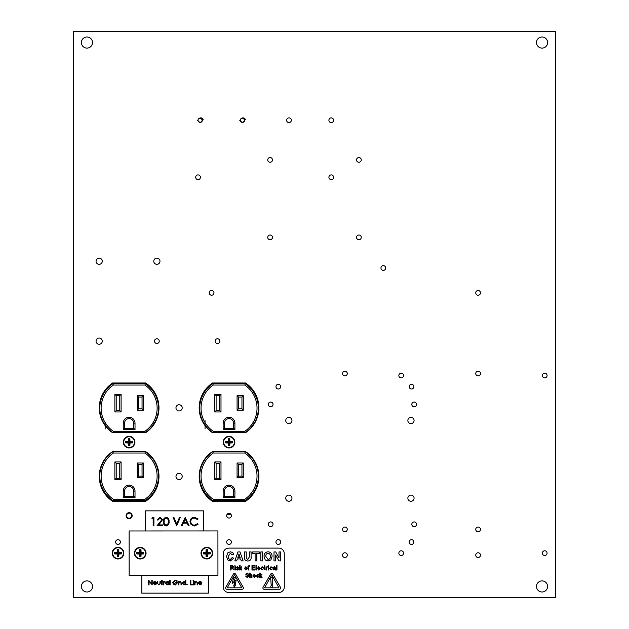 <?xml version="1.0" encoding="UTF-8"?>
<svg xmlns="http://www.w3.org/2000/svg" width="629" height="629" viewBox="0 0 629 629"><rect width="100%" height="100%" fill="white"/><g stroke="black" fill="none" stroke-linecap="round" stroke-linejoin="round"><path stroke-width="0.94" d="M478.111 290.488A2.367 2.367 90.9 0 0 475.752 292.855A2.367 2.367 90.9 0 0 478.111 295.221A2.367 2.367 90.9 0 0 480.477 292.855A2.367 2.367 90.9 0 0 478.111 290.488M383.32 265.658A2.367 2.367 90.9 0 0 380.954 268.025A2.367 2.367 90.9 0 0 383.32 270.384A2.367 2.367 90.9 0 0 385.687 268.025A2.367 2.367 90.9 0 0 383.32 265.658M544.714 550.784A2.367 2.367 90.9 0 0 542.347 553.15A2.367 2.367 90.9 0 0 544.714 555.517A2.367 2.367 90.9 0 0 547.081 553.15A2.367 2.367 90.9 0 0 544.714 550.784M478.111 527.031A2.367 2.367 90.9 0 0 475.752 529.398A2.367 2.367 90.9 0 0 478.111 531.757A2.367 2.367 90.9 0 0 480.477 529.398A2.367 2.367 90.9 0 0 478.111 527.031M478.111 552.781A2.367 2.367 90.9 0 0 475.752 555.148A2.367 2.367 90.9 0 0 478.111 557.514A2.367 2.367 90.9 0 0 480.477 555.148A2.367 2.367 90.9 0 0 478.111 552.781M414.181 521.928A2.367 2.367 90.9 0 0 411.814 524.287A2.367 2.367 90.9 0 0 414.181 526.654A2.367 2.367 90.9 0 0 416.54 524.287A2.367 2.367 90.9 0 0 414.181 521.928M411.515 539.682A2.367 2.367 90.9 0 0 409.149 542.049A2.367 2.367 90.9 0 0 411.515 544.415A2.367 2.367 90.9 0 0 413.882 542.049A2.367 2.367 90.9 0 0 411.515 539.682M401.216 550.784A2.367 2.367 90.9 0 0 398.849 553.15A2.367 2.367 90.9 0 0 401.216 555.517A2.367 2.367 90.9 0 0 403.574 553.15A2.367 2.367 90.9 0 0 401.216 550.784M344.912 552.781A2.367 2.367 90.9 0 0 342.553 555.148A2.367 2.367 90.9 0 0 344.912 557.514A2.367 2.367 90.9 0 0 347.279 555.148A2.367 2.367 90.9 0 0 344.912 552.781M344.912 527.031A2.367 2.367 90.9 0 0 342.553 529.398A2.367 2.367 90.9 0 0 344.912 531.757A2.367 2.367 90.9 0 0 347.279 529.398A2.367 2.367 90.9 0 0 344.912 527.031M278.317 539.682A2.367 2.367 90.9 0 0 275.95 542.049A2.367 2.367 90.9 0 0 278.317 544.415A2.367 2.367 90.9 0 0 280.676 542.049A2.367 2.367 90.9 0 0 278.317 539.682M270.674 521.928A2.367 2.367 90.9 0 0 268.316 524.287A2.367 2.367 90.9 0 0 270.674 526.654A2.367 2.367 90.9 0 0 273.041 524.287A2.367 2.367 90.9 0 0 270.674 521.928M118.032 539.682A2.367 2.367 90.9 0 0 115.665 542.049A2.367 2.367 90.9 0 0 118.032 544.415A2.367 2.367 90.9 0 0 120.391 542.049A2.367 2.367 90.9 0 0 118.032 539.682M229.027 539.682A2.367 2.367 90.9 0 0 226.668 542.049A2.367 2.367 90.9 0 0 229.027 544.415A2.367 2.367 90.9 0 0 231.393 542.049A2.367 2.367 90.9 0 0 229.027 539.682M229.027 513.327A2.367 2.367 90.9 0 0 226.668 515.686A2.367 2.367 90.9 0 0 229.027 518.052A2.367 2.367 90.9 0 0 231.393 515.686A2.367 2.367 90.9 0 0 229.027 513.327M270.674 402.049A2.367 2.367 90.9 0 0 268.316 404.408A2.367 2.367 90.9 0 0 270.674 406.774A2.367 2.367 90.9 0 0 273.041 404.408A2.367 2.367 90.9 0 0 270.674 402.049M544.714 373.186A2.367 2.367 90.9 0 0 542.347 375.552A2.367 2.367 90.9 0 0 544.714 377.911A2.367 2.367 90.9 0 0 547.081 375.552A2.367 2.367 90.9 0 0 544.714 373.186M478.111 371.189A2.367 2.367 90.9 0 0 475.752 373.555A2.367 2.367 90.9 0 0 478.111 375.914A2.367 2.367 90.9 0 0 480.477 373.555A2.367 2.367 90.9 0 0 478.111 371.189M414.181 402.049A2.367 2.367 90.9 0 0 411.814 404.408A2.367 2.367 90.9 0 0 414.181 406.774A2.367 2.367 90.9 0 0 416.54 404.408A2.367 2.367 90.9 0 0 414.181 402.049M411.515 384.288A2.367 2.367 90.9 0 0 409.149 386.646A2.367 2.367 90.9 0 0 411.515 389.013A2.367 2.367 90.9 0 0 413.882 386.646A2.367 2.367 90.9 0 0 411.515 384.288M401.216 373.186A2.367 2.367 90.9 0 0 398.849 375.552A2.367 2.367 90.9 0 0 401.216 377.911A2.367 2.367 90.9 0 0 403.574 375.552A2.367 2.367 90.9 0 0 401.216 373.186M278.317 384.288A2.367 2.367 90.9 0 0 275.95 386.646A2.367 2.367 90.9 0 0 278.317 389.013A2.367 2.367 90.9 0 0 280.676 386.646A2.367 2.367 90.9 0 0 278.317 384.288M156.88 338.779A2.367 2.367 90.9 0 0 154.514 341.138A2.367 2.367 90.9 0 0 156.88 343.505A2.367 2.367 90.9 0 0 159.247 341.138A2.367 2.367 90.9 0 0 156.88 338.779M217.485 338.779A2.367 2.367 90.9 0 0 215.118 341.138A2.367 2.367 90.9 0 0 217.485 343.505A2.367 2.367 90.9 0 0 219.851 341.138A2.367 2.367 90.9 0 0 217.485 338.779M211.603 290.488A2.367 2.367 90.9 0 0 209.237 292.855A2.367 2.367 90.9 0 0 211.603 295.221A2.367 2.367 90.9 0 0 213.97 292.855A2.367 2.367 90.9 0 0 211.603 290.488M344.912 371.189A2.367 2.367 90.9 0 0 342.553 373.555A2.367 2.367 90.9 0 0 344.912 375.914A2.367 2.367 90.9 0 0 347.279 373.555A2.367 2.367 90.9 0 0 344.912 371.189M358.9 235.026A2.367 2.367 90.9 0 0 356.533 237.385A2.367 2.367 90.9 0 0 358.9 239.751A2.367 2.367 90.9 0 0 361.266 237.385A2.367 2.367 90.9 0 0 358.9 235.026M270.1 235.026A2.367 2.367 90.9 0 0 267.734 237.385A2.367 2.367 90.9 0 0 270.1 239.751A2.367 2.367 90.9 0 0 272.467 237.385A2.367 2.367 90.9 0 0 270.1 235.026M331.263 174.901A2.367 2.367 90.9 0 0 328.896 177.268A2.367 2.367 90.9 0 0 331.263 179.635A2.367 2.367 90.9 0 0 333.622 177.268A2.367 2.367 90.9 0 0 331.263 174.901M198.064 174.901A2.367 2.367 90.9 0 0 195.698 177.268A2.367 2.367 90.9 0 0 198.064 179.635A2.367 2.367 90.9 0 0 200.423 177.268A2.367 2.367 90.9 0 0 198.064 174.901M358.9 157.541A2.367 2.367 90.9 0 0 356.533 159.908A2.367 2.367 90.9 0 0 358.9 162.274A2.367 2.367 90.9 0 0 361.266 159.908A2.367 2.367 90.9 0 0 358.9 157.541M270.1 157.541A2.367 2.367 90.9 0 0 267.734 159.908A2.367 2.367 90.9 0 0 270.1 162.274A2.367 2.367 90.9 0 0 272.467 159.908A2.367 2.367 90.9 0 0 270.1 157.541M331.263 117.882A2.367 2.367 90.9 0 0 328.896 120.249A2.367 2.367 90.9 0 0 331.263 122.616A2.367 2.367 90.9 0 0 333.622 120.249A2.367 2.367 90.9 0 0 331.263 117.882M288.97 117.882A2.367 2.367 90.9 0 0 286.604 120.249A2.367 2.367 90.9 0 0 288.97 122.616A2.367 2.367 90.9 0 0 291.337 120.249A2.367 2.367 90.9 0 0 288.97 117.882M179.076 473.338A3.106 3.106 90.9 0 0 175.971 476.452A3.106 3.106 90.9 0 0 179.076 479.557A3.106 3.106 90.9 0 0 182.19 476.452A3.106 3.106 90.9 0 0 179.076 473.338M179.076 404.746A3.106 3.106 90.9 0 0 175.971 407.851A3.106 3.106 90.9 0 0 179.076 410.957A3.106 3.106 90.9 0 0 182.19 407.851A3.106 3.106 90.9 0 0 179.076 404.746M410.965 417.381A3.106 3.106 90.9 0 0 407.859 420.494A3.106 3.106 90.9 0 0 410.965 423.6A3.106 3.106 90.9 0 0 414.071 420.494A3.106 3.106 90.9 0 0 410.965 417.381M410.965 495.086A3.106 3.106 90.9 0 0 407.859 498.192A3.106 3.106 90.9 0 0 410.965 501.297A3.106 3.106 90.9 0 0 414.071 498.192A3.106 3.106 90.9 0 0 410.965 495.086M288.86 495.086A3.106 3.106 90.9 0 0 285.755 498.192A3.106 3.106 90.9 0 0 288.86 501.297A3.106 3.106 90.9 0 0 291.974 498.192A3.106 3.106 90.9 0 0 288.86 495.086M288.86 417.381A3.106 3.106 90.9 0 0 285.755 420.494A3.106 3.106 90.9 0 0 288.86 423.6A3.106 3.106 90.9 0 0 291.974 420.494A3.106 3.106 90.9 0 0 288.86 417.381M156.88 258.11A3.106 3.106 90.9 0 0 153.775 261.224A3.106 3.106 90.9 0 0 156.88 264.329A3.106 3.106 90.9 0 0 159.986 261.224A3.106 3.106 90.9 0 0 156.88 258.11M99.162 338.032A3.106 3.106 90.9 0 0 96.048 341.138A3.106 3.106 90.9 0 0 99.162 344.252A3.106 3.106 90.9 0 0 102.268 341.138A3.106 3.106 90.9 0 0 99.162 338.032M99.162 258.11A3.106 3.106 90.9 0 0 96.048 261.224A3.106 3.106 90.9 0 0 99.162 264.329A3.106 3.106 90.9 0 0 102.268 261.224A3.106 3.106 90.9 0 0 99.162 258.11M86.951 580.897A5.551 5.551 90.9 0 0 81.4 586.448A5.551 5.551 90.9 0 0 86.951 591.999A5.551 5.551 90.9 0 0 92.502 586.448A5.551 5.551 90.9 0 0 86.951 580.897M542.049 580.897A5.551 5.551 90.9 0 0 536.498 586.448A5.551 5.551 90.9 0 0 542.049 591.999A5.551 5.551 90.9 0 0 547.6 586.448A5.551 5.551 90.9 0 0 542.049 580.897M542.049 37.001A5.551 5.551 90.9 0 0 536.498 42.552A5.551 5.551 90.9 0 0 542.049 48.103A5.551 5.551 90.9 0 0 547.6 42.552A5.551 5.551 90.9 0 0 542.049 37.001M86.951 37.001A5.551 5.551 90.9 0 0 81.4 42.552A5.551 5.551 90.9 0 0 86.951 48.103A5.551 5.551 90.9 0 0 92.502 42.552A5.551 5.551 90.9 0 0 86.951 37.001M73.632 31.45L555.368 31.45L555.368 597.55L73.632 597.55L73.632 31.45M112.599 382.99A29.862 29.862 90.9 0 0 112.599 432.713L145.661 432.713A29.862 29.862 90.9 0 0 145.661 382.99L112.599 382.99M212.5 382.99A29.862 29.862 90.9 0 0 212.5 432.713L245.562 432.713A29.862 29.862 90.9 0 0 245.562 382.99L212.5 382.99M212.5 451.583A29.862 29.862 90.9 0 0 212.5 501.313L245.562 501.313A29.862 29.862 90.9 0 0 245.562 451.583L212.5 451.583M112.599 451.583A29.862 29.862 90.9 0 0 112.599 501.313L145.661 501.313A29.862 29.862 90.9 0 0 145.661 451.583L112.599 451.583M156.212 419.409L156.212 419.795A0.44 0.44 90.1 0 1 155.858 420.227M256.868 417.397L257.222 417.397A3.554 3.554 -89.1 0 1 257.324 417.397M200.887 417.821L201.343 417.821M205.054 429.009L205.054 420.659M210.778 499.088L210.778 500.079L210.778 499.387L209.913 499.387M213.231 453.029L212.822 451.693L245.231 451.693L244.83 453.029L213.231 453.029A27.991 27.991 90.9 0 0 213.231 499.245L212.822 500.582A29.327 29.327 -89.1 0 1 212.822 451.693A29.327 29.327 90.9 0 0 202.389 463.88L202.389 462.96L202.389 463.88A29.327 29.327 90.9 0 0 200.478 469.431L200.478 467.701M257.576 467.701L257.576 469.431M212.382 383.069L212.382 384.02A29.327 29.327 -89.1 0 1 212.822 383.721L213.231 385.05A27.991 27.991 90.9 0 0 213.231 431.274L212.822 432.603A29.327 29.327 -89.1 0 1 212.822 383.721L245.231 383.721A29.327 29.327 -89.1 0 1 245.231 432.603L212.822 432.603A29.327 29.327 90.9 0 1 202.389 420.424L202.389 421.336M200.58 416.909L201.036 416.909A29.327 29.327 -89.1 0 1 200.478 414.865L200.478 416.595M253.007 425.047L253.007 421.792M257.576 414.865L257.576 416.484L257.151 416.484M255.673 421.336L255.673 420.424M255.673 463.88L255.673 462.96M245.231 451.693L212.822 451.693L245.231 451.693A29.327 29.327 -89.1 0 1 245.231 500.582L244.83 499.245A27.991 27.991 90.9 0 0 244.83 453.029M212.822 500.582L245.231 500.582L212.822 500.582A29.327 29.327 -89.1 0 1 212.382 500.283L212.382 501.234M214.78 479.62L214.78 461.953L216.109 463.282L216.109 478.292L219.663 478.292L219.663 463.282L220.991 461.953L220.991 479.62L214.78 479.62L216.109 478.292L219.663 478.292L220.991 479.62M237.07 410.179L237.07 395.704L238.399 397.041L238.399 408.85L241.953 408.85L241.953 397.041L243.281 395.704L243.281 410.179L237.07 410.179L238.399 408.85L241.953 408.85L243.281 410.179M237.07 463.015L243.281 463.015L241.953 464.351L241.953 476.161L238.399 476.161L241.953 476.161L241.953 464.351L238.399 464.351L238.399 476.161L241.953 476.161L243.281 477.49L237.07 477.49L237.07 463.015L238.399 464.351L238.399 476.161L237.07 477.49M214.78 411.956L214.78 394.289L216.109 395.617L216.109 410.627L219.663 410.627L219.663 395.617L220.991 394.289L220.991 411.956L214.78 411.956L216.109 410.627L219.663 410.627L220.991 411.956M223.146 423.168L224.482 423.168L224.482 428.294L233.579 428.294L233.579 423.168A4.552 4.552 90.9 0 0 229.027 418.615A4.552 4.552 90.9 0 0 224.482 423.168L224.482 428.294L233.579 428.294L233.579 423.168L233.579 428.294L234.916 429.631L223.146 429.631L223.146 423.168A5.881 5.881 -89.1 0 1 229.027 417.286A5.881 5.881 -89.1 0 1 234.916 423.168L234.916 429.631M223.146 491.06L224.482 491.06L224.482 496.187L233.579 496.187L233.579 491.06A4.552 4.552 90.9 0 0 229.027 486.508A4.552 4.552 90.9 0 0 224.482 491.06L224.482 496.187L233.579 496.187L234.916 497.515L223.146 497.515L223.146 491.06A5.881 5.881 -89.1 0 1 229.027 485.171A5.881 5.881 -89.1 0 1 234.916 491.06L234.916 497.515M200.596 416.956L201.052 416.956M257.465 416.956L257.009 416.956M245.68 384.02L245.68 383.069M245.68 501.234L245.68 500.283M212.115 500.094L212.115 501.054M205.895 494.221L205.895 495.322L205.895 494.221L205.038 494.221M204.559 491.422L203.23 491.666M203.23 491.477L203.23 490.077L203.23 491.477M207.798 497.445L207.798 496.367L207.798 497.445M245.231 383.721L212.822 383.721L245.231 383.721L244.83 385.05L213.231 385.05M213.231 431.274L244.83 431.274L245.231 432.603L212.822 432.603M233.579 496.187L233.579 491.06L233.579 496.187L224.482 496.187L223.146 497.515M233.579 428.294L224.482 428.294L223.146 429.631M219.663 478.292L219.663 463.282L216.109 463.282L216.109 478.292L219.663 478.292L219.663 463.282L216.109 463.282M241.953 408.85L241.953 397.041L238.399 397.041L238.399 408.85L241.953 408.85L241.953 397.041L238.399 397.041M219.663 410.627L219.663 395.617L216.109 395.617L216.109 410.627L219.663 410.627L219.663 395.617L216.109 395.617M156.967 417.397L157.321 417.397A3.554 3.554 -89.1 0 1 157.423 417.397M100.986 417.821L101.442 417.821M105.153 429.009L105.153 422.216M110.877 499.088L110.877 500.079L110.877 499.387L110.012 499.387M113.33 453.029L112.921 451.693L145.338 451.693L144.929 453.029L113.33 453.029A27.991 27.991 90.9 0 0 113.33 499.245L112.921 500.582A29.327 29.327 -89.1 0 1 112.921 451.693A29.327 29.327 90.9 0 0 102.488 463.88L102.488 462.96L102.488 463.88A29.327 29.327 90.9 0 0 100.577 469.431L100.577 467.701M157.682 467.701L157.682 469.431M112.481 383.069L112.481 384.02A29.327 29.327 -89.1 0 1 112.921 383.721L113.33 385.05A27.991 27.991 90.9 0 0 113.33 431.274L112.921 432.603A29.327 29.327 -89.1 0 1 112.921 383.721L145.338 383.721A29.327 29.327 -89.1 0 1 145.338 432.603L112.921 432.603A29.327 29.327 90.9 0 1 102.488 420.424L102.488 421.336M100.679 416.909L101.135 416.909A29.327 29.327 -89.1 0 1 100.577 414.865L100.577 416.595M153.106 425.047L153.106 421.792M157.682 414.865L157.682 416.484L157.25 416.484M155.772 421.336L155.772 420.424M155.772 463.88L155.772 462.96M145.338 451.693L112.921 451.693L145.338 451.693A29.327 29.327 -89.1 0 1 145.338 500.582L144.929 499.245A27.991 27.991 90.9 0 0 144.929 453.029M112.921 500.582L145.338 500.582L112.921 500.582A29.327 29.327 -89.1 0 1 112.481 500.283L112.481 501.234M114.879 479.62L114.879 461.953L116.208 463.282L116.208 478.292L119.762 478.292L119.762 463.282L121.09 461.953L121.09 479.62L114.879 479.62L116.208 478.292L119.762 478.292L121.09 479.62M137.169 410.179L137.169 395.704L138.498 397.041L138.498 408.85L142.052 408.85L142.052 397.041L143.381 395.704L143.381 410.179L137.169 410.179L138.498 408.85L142.052 408.85L143.381 410.179M137.169 463.015L143.381 463.015L142.052 464.351L142.052 476.161L138.498 476.161L142.052 476.161L142.052 464.351L138.498 464.351L138.498 476.161L142.052 476.161L143.381 477.49L137.169 477.49L137.169 463.015L138.498 464.351L138.498 476.161L137.169 477.49M114.879 411.956L114.879 394.289L116.208 395.617L116.208 410.627L119.762 410.627L119.762 395.617L121.09 394.289L121.09 411.956L114.879 411.956L116.208 410.627L119.762 410.627L121.09 411.956M123.245 423.168L124.581 423.168L124.581 428.294L133.678 428.294L133.678 423.168A4.552 4.552 90.9 0 0 129.134 418.615A4.552 4.552 90.9 0 0 124.581 423.168L124.581 428.294L133.678 428.294L133.678 423.168L133.678 428.294L135.015 429.631L123.245 429.631L123.245 423.168A5.881 5.881 -89.1 0 1 129.134 417.286A5.881 5.881 -89.1 0 1 135.015 423.168L135.015 429.631M123.245 491.06L124.581 491.06L124.581 496.187L133.678 496.187L133.678 491.06A4.552 4.552 90.9 0 0 129.134 486.508A4.552 4.552 90.9 0 0 124.581 491.06L124.581 496.187L133.678 496.187L135.015 497.515L123.245 497.515L123.245 491.06A5.881 5.881 -89.1 0 1 129.134 485.171A5.881 5.881 -89.1 0 1 135.015 491.06L135.015 497.515M100.695 416.956L101.151 416.956M157.565 416.956L157.108 416.956M145.779 384.02L145.779 383.069M145.779 501.234L145.779 500.283M112.214 500.094L112.214 501.054M105.994 494.221L105.994 495.322L105.994 494.221L105.137 494.221M104.658 491.422L103.329 491.666M103.329 491.477L103.329 490.077L103.329 491.477M107.905 497.445L107.905 496.367L107.905 497.445M145.338 383.721L112.921 383.721L145.338 383.721L144.929 385.05L113.33 385.05M113.33 431.274L144.929 431.274L145.338 432.603L112.921 432.603M133.678 496.187L133.678 491.06L133.678 496.187L124.581 496.187L123.245 497.515M133.678 428.294L124.581 428.294L123.245 429.631M119.762 478.292L119.762 463.282L116.208 463.282L116.208 478.292L119.762 478.292L119.762 463.282L116.208 463.282M142.052 408.85L142.052 397.041L138.498 397.041L138.498 408.85L142.052 408.85L142.052 397.041L138.498 397.041M119.762 410.627L119.762 395.617L116.208 395.617L116.208 410.627L119.762 410.627L119.762 395.617L116.208 395.617M136.776 553.921L139.371 554.039L139.481 556.626L140.975 556.626L141.093 554.039L143.679 553.921L143.679 552.427L141.093 552.309L140.975 549.722L139.481 549.722L139.371 552.309L136.776 552.427L136.776 553.921L139.89 553.512L139.89 556.217L140.574 556.217L140.574 553.512L143.27 553.512L143.27 552.836L140.574 552.836L140.574 550.131L139.481 549.722M146.046 553.174A5.818 5.818 -89.1 0 1 140.228 558.992A5.818 5.818 -89.1 0 1 134.417 553.174A5.818 5.818 -89.1 0 1 140.228 547.356A5.818 5.818 -89.1 0 1 146.046 553.174A5.818 5.818 -89.1 0 1 140.228 558.992A5.818 5.818 -89.1 0 1 134.417 553.174M140.574 550.131L140.975 549.722M140.574 552.836L141.093 552.309M143.27 552.836L143.679 552.427M143.27 553.512L143.679 553.921M140.574 553.512L141.093 554.039M140.574 556.217L140.975 556.626M139.89 556.217L139.481 556.626M139.89 553.512L139.371 554.039M139.89 550.131L139.89 552.836L137.185 552.836L137.185 553.512M137.185 552.836L136.776 552.427M139.89 552.836L139.371 552.309M225.575 442.895L228.17 443.013L228.28 445.599L229.782 445.599L229.892 443.013L232.478 442.895L232.478 441.401L229.892 441.291L229.782 438.696L228.28 438.696L228.17 441.291L225.575 441.401L225.575 442.895L228.689 442.494L228.689 445.19L229.373 445.19L229.373 442.494L232.077 442.494L232.077 441.81L229.373 441.81L229.373 439.105L228.28 438.696M234.845 442.148A5.818 5.818 -89.1 0 1 229.027 447.966A5.818 5.818 -89.1 0 1 223.216 442.148A5.818 5.818 -89.1 0 1 229.027 436.337A5.818 5.818 -89.1 0 1 234.845 442.148A5.818 5.818 -89.1 0 1 229.027 447.966A5.818 5.818 -89.1 0 1 223.216 442.148M229.373 439.105L229.782 438.696M229.373 441.81L229.892 441.291M232.077 441.81L232.478 441.401M232.077 442.494L232.478 442.895M229.373 442.494L229.892 443.013M229.373 445.19L229.782 445.599M228.689 445.19L228.28 445.599M228.689 442.494L228.17 443.013M228.689 439.105L228.689 441.81L225.984 441.81L225.984 442.494M225.984 441.81L225.575 441.401M228.689 441.81L228.17 441.291M114.58 553.897L117.167 554.015L117.285 556.602L118.779 556.602L118.889 554.015L121.483 553.897L121.483 552.404L118.889 552.286L118.779 549.699L117.285 549.699L117.167 552.286L114.58 552.404L114.58 553.897L117.694 553.489L117.694 556.193L118.37 556.193L118.37 553.489L121.075 553.489L121.075 552.812L118.37 552.812L118.37 550.108L117.285 549.699M123.85 553.15A5.818 5.818 -89.1 0 1 118.032 558.969A5.818 5.818 -89.1 0 1 112.214 553.15A5.818 5.818 -89.1 0 1 118.032 547.332A5.818 5.818 -89.1 0 1 123.85 553.15A5.818 5.818 -89.1 0 1 118.032 558.969A5.818 5.818 -89.1 0 1 112.214 553.15M118.37 550.108L118.779 549.699M118.37 552.812L118.889 552.286M121.075 552.812L121.483 552.404M121.075 553.489L121.483 553.897M118.37 553.489L118.889 554.015M118.37 556.193L118.779 556.602M117.694 556.193L117.285 556.602M117.694 553.489L117.167 554.015M117.694 550.108L117.694 552.812L114.989 552.812L114.989 553.489M114.989 552.812L114.58 552.404M117.694 552.812L117.167 552.286M125.682 442.895L128.269 443.013L128.379 445.599L129.881 445.599L129.991 443.013L132.585 442.895L132.585 441.401L129.991 441.291L129.881 438.696L128.379 438.696L128.269 441.291L125.682 441.401L125.682 442.895L128.788 442.494L128.788 445.19L129.472 445.19L129.472 442.494L132.176 442.494L132.176 441.81L129.472 441.81L129.472 439.105L128.379 438.696M134.944 442.148A5.818 5.818 -89.1 0 1 129.134 447.966A5.818 5.818 -89.1 0 1 123.315 442.148A5.818 5.818 -89.1 0 1 129.134 436.337A5.818 5.818 -89.1 0 1 134.944 442.148A5.818 5.818 -89.1 0 1 129.134 447.966A5.818 5.818 -89.1 0 1 123.315 442.148M129.472 439.105L129.881 438.696M129.472 441.81L129.991 441.291M132.176 441.81L132.585 441.401M132.176 442.494L132.585 442.895M129.472 442.494L129.991 443.013M129.472 445.19L129.881 445.599M128.788 445.19L128.379 445.599M128.788 442.494L128.269 443.013M128.788 439.105L128.788 441.81L126.083 441.81L126.083 442.494M126.083 441.81L125.682 441.401M128.788 441.81L128.269 441.291M203.379 553.897L205.966 554.015L206.084 556.602L207.578 556.602L207.696 554.015L210.283 553.897L210.283 552.404L207.696 552.286L207.578 549.699L206.084 549.699L205.966 552.286L203.379 552.404L203.379 553.897L206.493 553.489L206.493 556.193L207.169 556.193L207.169 553.489L209.874 553.489L209.874 552.812L207.169 552.812L207.169 550.108L206.084 549.699M212.649 553.15A5.818 5.818 -89.1 0 1 206.831 558.969A5.818 5.818 -89.1 0 1 201.013 553.15A5.818 5.818 -89.1 0 1 206.831 547.332A5.818 5.818 -89.1 0 1 212.649 553.15A5.818 5.818 -89.1 0 1 206.831 558.969A5.818 5.818 -89.1 0 1 201.013 553.15M207.169 550.108L207.578 549.699M207.169 552.812L207.696 552.286M209.874 552.812L210.283 552.404M209.874 553.489L210.283 553.897M207.169 553.489L207.696 554.015M207.169 556.193L207.578 556.602M206.493 556.193L206.084 556.602M206.493 553.489L205.966 554.015M206.493 550.108L206.493 552.812L203.788 552.812L203.788 553.489M203.788 552.812L203.379 552.404M206.493 552.812L205.966 552.286M217.941 575.346L217.925 530.947L129.118 530.978L129.142 575.378L217.941 575.346M226.888 514.687L231.173 514.687M202.389 420.659A0.44 0.44 89.9 0 1 201.948 420.211L201.948 419.409M203.537 530.955L203.537 510.858L145.59 510.858L145.59 530.97M151.888 518.312L152.375 517.455L153.916 517.455L153.916 525.781L153.162 525.781L153.162 518.312L151.888 518.312M160.002 518.099L158.076 520.018L157.329 520.018L160.041 517.242L162.557 519.719L158.791 524.924L162.667 524.924L162.667 525.781L157.006 525.781L161.81 519.782L160.002 518.099M166.198 525.993C164.098 525.443 163.17 523.981 163.414 521.622C163.163 519.255 164.09 517.801 166.198 517.242C168.32 517.785 169.28 519.247 169.067 521.622C169.28 523.996 168.32 525.451 166.198 525.993M164.161 521.622C163.925 523.462 164.617 524.633 166.221 525.144L168.006 523.713L168.32 521.622C168.509 519.782 167.809 518.611 166.221 518.099C164.617 518.603 163.925 519.774 164.161 521.622M176.647 525.781L173.124 517.455L173.926 517.455L176.702 524.02L179.477 517.455L180.271 517.455L176.647 525.781M185.185 517.455L189.132 525.781L188.323 525.781L187.088 523.116L183.314 523.116L182.048 525.781L181.238 525.781L185.185 517.455M185.233 519.082L183.723 522.259L186.695 522.259L185.233 519.082M194.463 517.242L198.096 518.98L197.443 519.483L194.424 518.099C192.191 518.249 190.957 519.428 190.736 521.63C190.972 523.847 192.215 525.018 194.471 525.144L197.443 523.753L198.096 524.248L194.479 525.993L191.043 524.539L189.989 521.567C190.249 518.87 191.743 517.431 194.463 517.242M141.792 575.378L141.792 593.147L208.388 593.147L208.388 575.346M149.057 584.868L148.648 584.868L148.648 580.237L151.786 583.877L151.786 580.237L152.202 580.237L152.202 584.868L149.057 581.235L149.057 584.868M154.797 584.506L156.417 583.987L154.852 584.923L153.154 583.185L153.539 582.053L154.86 581.424L156.22 582.092L156.59 583.264L153.57 583.264L154.797 584.506M153.61 582.847L156.173 582.847L154.883 581.841L153.61 582.847M157.36 583.099L157.36 581.487L157.777 581.487L157.84 583.846L158.878 584.506L159.9 583.877L159.97 581.487L160.387 581.487L160.387 583.13L158.878 584.923L157.36 583.099M161.747 581.487L161.747 580.119L162.164 580.119L162.164 581.487L162.762 581.487L162.164 581.896L162.164 584.868L161.747 584.868L161.747 581.896L161.158 581.896L161.747 581.487M163.406 584.868L163.406 581.487L163.823 581.982L165.01 581.542L163.902 582.572L163.823 584.868L163.406 584.868M168.446 581.487L168.863 581.487L168.863 584.868L168.446 584.278L167.07 584.923L165.309 583.162L167.086 581.424L168.446 582.108L168.446 581.487M167.086 581.841L165.726 583.169L167.086 584.506L168.446 583.185L167.086 581.841M169.751 584.868L169.751 580.119L170.168 580.119L170.168 584.868L169.751 584.868M175.263 580.119L177.347 581.031L176.985 581.369L175.255 580.598L173.195 582.533L175.389 584.506L177.229 583.083L175.688 583.083L175.688 582.611L177.637 582.611L175.349 584.986L173.345 584.105L172.778 582.548L175.263 580.119M178.471 584.868L178.471 581.487L178.888 582.092L180.169 581.424L181.435 583.138L181.435 584.868L181.018 584.868L180.971 582.501L180.098 581.841L178.951 582.737L178.888 584.868L178.471 584.868M185.406 580.119L185.822 580.119L185.822 584.868L185.406 584.278L184.03 584.923L182.268 583.162L184.038 581.424L185.406 582.139L185.406 580.119M184.045 581.841L182.677 583.169L184.045 584.506L185.406 583.185L184.045 581.841M186.829 584.538L187.599 584.538L186.829 584.538M190.445 584.868L190.445 580.237L190.862 580.237L190.862 584.388L192.639 584.388L192.639 584.868L190.445 584.868M193.056 580.418L193.826 580.418L193.056 580.418M193.237 584.868L193.237 581.487L193.653 581.487L193.653 584.868L193.237 584.868M194.597 584.868L194.597 581.487L195.014 582.092L196.303 581.424L197.561 583.138L197.561 584.868L197.152 584.868L197.097 582.501L196.224 581.841L195.076 582.737L195.014 584.868L194.597 584.868M200.046 584.506L201.657 583.987L200.093 584.923L198.394 583.185L198.78 582.053L200.101 581.424L201.469 582.092L201.83 583.264L198.811 583.264L200.046 584.506M198.85 582.847L201.422 582.847L200.124 581.841L198.85 582.847M271.767 587.47A0.967 0.967 90.9 0 0 272.734 586.511A0.967 0.967 90.9 0 0 271.767 585.544A0.967 0.967 90.9 0 0 270.808 586.511A0.967 0.967 90.9 0 0 271.767 587.47M270.729 578.271A1.038 1.038 -89.1 0 1 271.767 577.17A1.038 1.038 -89.1 0 1 272.805 578.271L272.404 584.42A0.637 0.637 90.9 0 1 271.767 585.025A0.637 0.637 90.9 0 1 271.13 584.42L270.729 578.271M271.767 573.538A1.329 1.329 90.9 0 0 270.612 574.206L263.071 587.266A1.329 1.329 -89.1 0 0 264.227 589.263L279.307 589.263A1.329 1.329 90.9 0 0 280.463 587.266L272.923 574.206A1.329 1.329 90.9 0 0 271.767 573.538M234.507 573.538A1.329 1.329 90.9 0 0 233.351 574.206L225.811 587.266A1.329 1.329 -89.1 0 0 226.967 589.263L242.047 589.263A1.329 1.329 90.9 0 0 243.195 587.266L235.655 574.206A1.329 1.329 90.9 0 0 234.507 573.538M284.284 553.662A5.551 5.551 90.9 0 0 278.733 548.111L228.791 548.111A5.551 5.551 90.9 0 0 223.24 553.662L223.24 586.967A5.551 5.551 90.9 0 0 228.791 592.518L278.733 592.518A5.551 5.551 90.9 0 0 284.284 586.967L284.284 553.662M241.795 587.816L234.507 574.875L227.211 587.816L241.795 587.816M232.148 583.398L233.815 577.296L235.584 577.296L233.909 581.471L236.197 580.197L235.049 585.316L235.49 585.19L234.13 587.407L233.815 585.001L234.208 585.237L234.515 582.077L232.148 583.398M278.938 587.816L271.767 574.875L264.597 587.816L278.938 587.816M230.3 559.495L232.125 557.632L233.76 558.214L230.316 561.013L227.69 559.912L226.526 556.484L227.698 552.915L230.434 551.798L232.777 552.624L233.76 554.361L232.125 554.833L230.363 553.316L228.28 556.366C228.099 558.08 228.767 559.126 230.3 559.495M239.995 551.916L243.124 560.895L241.292 560.895L240.624 558.914L237.353 558.914L236.685 560.895L234.845 560.895L237.982 551.916L239.995 551.916M237.856 557.396L240.121 557.396L238.989 554.031L237.856 557.396M244.453 556.689L244.453 551.916L246.198 551.916L246.261 558.253L247.826 559.495L249.351 556.877L249.351 551.916L251.097 551.916L251.097 556.61C251.458 559.291 250.389 560.754 247.873 561.013C245.286 560.848 244.146 559.401 244.453 556.689M256.852 560.895L255.107 560.895L255.107 553.434L252.654 553.434L252.654 551.916L259.297 551.916L259.297 553.434L256.852 553.434L256.852 560.895M262.608 560.895L260.854 560.895L260.854 551.916L262.608 551.916L262.608 560.895M265.234 559.912L264.046 556.461C264.023 553.638 265.359 552.089 268.072 551.798C270.753 552.097 272.098 553.63 272.09 556.406L270.91 559.896L268.08 561.013L265.234 559.912M265.8 556.398L268.08 559.495C269.699 559.173 270.454 558.127 270.344 556.366C270.454 554.621 269.699 553.606 268.08 553.316C266.444 553.606 265.682 554.636 265.8 556.398M275.636 560.895L274 560.895L274 551.916L275.699 551.916L279.017 557.915L279.017 551.916L280.644 551.916L280.644 560.895L278.891 560.895L275.636 555.037L275.636 560.895M231.079 570L230.552 570L230.552 565.51L232.298 565.51L233.705 566.745L232.596 567.987L234.051 570L231.708 568.018L231.079 568.018L231.079 570M231.079 567.492L233.178 566.753L232.329 566.037L231.079 566.037L231.079 567.492M235.348 566.147L234.884 565.51L235.348 566.147M235.348 570L234.884 570L234.884 566.737L235.348 566.737L235.348 570M237.416 570.055L236.245 569.009L237.447 569.591L238.108 569.088L236.3 567.61L237.392 566.674L238.517 567.61L237.408 567.138L236.771 567.555L238.58 569.025L237.416 570.055M240.113 570L239.641 570L239.641 565.51L240.113 565.51L240.113 568.018L241.843 566.737L240.773 567.948L241.945 570L241.418 570L240.459 568.309L240.113 570M245.86 570.055L244.516 568.364L245.86 566.674L247.197 568.333L245.86 570.055M244.988 568.364L245.876 569.591L246.733 568.364L245.845 567.138L244.988 568.364M248.73 570L248.266 570L247.857 566.737L249.045 565.447L249.493 565.51L248.73 566.43L249.257 566.737L248.73 567.201L248.73 570M254.949 570L251.977 570L251.977 565.51L254.887 565.51L254.887 566.037L252.496 566.037L252.496 567.437L254.776 567.437L254.776 567.956L252.496 567.956L252.496 569.473L254.949 569.473L254.949 570M256.42 570L255.956 570L255.956 565.51L256.42 565.51L256.42 570M258.739 569.591L259.997 569.009L258.731 570.055L257.371 568.396L258.739 566.674L260.06 568.341L257.843 568.482L258.739 569.591M258.739 567.138L257.874 568.018L259.588 568.018L258.739 567.138M262.128 569.591L263.339 568.836L262.128 570.055L260.831 568.364L262.144 566.674L263.284 567.728L262.144 567.138L261.294 568.357L262.128 569.591M265.021 569.591L264.935 570.055L264.29 569.064L263.936 567.201L264.754 565.565L265.021 569.591M266.523 570L266.059 570L266.059 566.737L266.523 567.256L267.105 566.674L267.569 566.847L266.61 567.641L266.523 570M268.756 566.147L268.292 565.51L268.756 566.147M268.756 570L268.292 570L268.292 566.737L268.756 566.737L268.756 570M271.005 569.591L272.215 568.836L270.997 570.055L269.707 568.364L271.013 566.674L272.153 567.728L271.02 567.138L270.171 568.357L271.005 569.591M275.085 570L274.967 569.552L273.914 570.055L272.931 569.143L274.967 567.901L274.252 567.138L272.986 567.665L274.315 566.674L275.439 567.901L275.557 570L275.085 570M274.967 568.364L273.395 569.111L274.016 569.591L274.967 568.364M276.972 570L276.501 570L276.501 565.51L276.972 565.51L276.972 570M247.213 577.564L245.593 576.046L247.228 577.045L248.219 576.274L245.711 574.191L247.126 572.956L248.628 574.301L247.173 573.483L246.395 574.639L247.983 575.165L248.738 576.243L247.213 577.564M250.161 577.508L249.689 577.508L249.689 573.019L250.161 573.019L250.161 574.623L251.002 574.183L251.97 575.449L251.97 577.508L251.498 577.508L251.498 575.441L250.908 574.647L250.161 575.724L250.161 577.508M254.313 577.564L252.976 575.873L254.313 574.183L255.657 575.842L254.313 577.564M253.44 575.873L254.328 577.1L255.193 575.873L254.305 574.647L253.44 575.873M257.725 577.1L258.936 576.345L257.725 577.564L256.435 575.873L257.741 574.183L258.881 575.236L257.748 574.647L256.899 575.865L257.725 577.1M260.241 577.508L259.777 577.508L259.777 573.019L260.241 573.019L260.241 575.527L261.971 574.246L260.909 575.456L262.073 577.508L261.546 577.508L260.587 575.818L260.241 577.508M132.153 515.686A3.019 3.019 90.9 0 0 129.134 512.666A3.019 3.019 90.9 0 0 126.115 515.686A3.019 3.019 90.9 0 0 129.134 518.705A3.019 3.019 90.9 0 0 132.153 515.686M131.65 515.686A2.524 2.524 90.9 0 0 129.134 513.162A2.524 2.524 90.9 0 0 126.61 515.686A2.524 2.524 90.9 0 0 129.134 518.21A2.524 2.524 90.9 0 0 131.65 515.686M239.696 120.249L242.464 122.797L244.791 120.249L243.297 118.26L241.622 118.26A2.162 2.162 -89.1 0 1 244.626 120.249A2.162 2.162 -89.1 0 1 242.464 122.411A2.162 2.162 -89.1 0 1 241.622 118.26L242.527 118.087M245.444 119.549C244.547 117.89 243.274 117.466 241.622 118.26L242.464 118.087L244.335 119.172L244.626 120.249M197.404 120.249L200.171 122.797L202.499 120.249L201.005 118.26L199.33 118.26A2.162 2.162 -89.1 0 1 202.334 120.249A2.162 2.162 -89.1 0 1 200.171 122.411A2.162 2.162 -89.1 0 1 199.33 118.26L200.234 118.087M203.151 119.549C202.263 117.89 200.989 117.466 199.33 118.26L200.171 118.087L202.043 119.172L202.334 120.249M237.07 395.704L243.281 395.704M214.78 394.289L220.991 394.289M244.83 431.274A27.991 27.991 90.9 0 0 244.83 385.05M243.281 463.015L243.281 477.49M214.78 461.953L220.991 461.953M213.231 499.245L244.83 499.245M241.953 476.161L241.953 464.351L238.399 464.351M207.358 496.989L207.358 495.896M204.559 492.303L204.559 493.561M234.916 491.06L233.579 491.06M234.916 423.168L233.579 423.168M137.169 395.704L143.381 395.704M114.879 394.289L121.09 394.289M144.929 431.274A27.991 27.991 90.9 0 0 144.929 385.05M143.381 463.015L143.381 477.49M114.879 461.953L121.09 461.953M113.33 499.245L144.929 499.245M142.052 476.161L142.052 464.351L138.498 464.351M107.457 496.989L107.457 495.896M104.658 492.303L104.658 493.561M135.015 491.06L133.678 491.06M135.015 423.168L133.678 423.168M145.621 553.174A5.394 5.394 -89.1 0 1 140.228 558.568A5.394 5.394 -89.1 0 1 134.834 553.174A5.394 5.394 -89.1 0 1 140.228 547.78A5.394 5.394 -89.1 0 1 145.621 553.174M234.428 442.148A5.394 5.394 -89.1 0 1 229.027 447.541A5.394 5.394 -89.1 0 1 223.633 442.148A5.394 5.394 -89.1 0 1 229.027 436.754A5.394 5.394 -89.1 0 1 234.428 442.148M123.426 553.15A5.394 5.394 -89.1 0 1 118.032 558.544A5.394 5.394 -89.1 0 1 112.638 553.15A5.394 5.394 -89.1 0 1 118.032 547.757A5.394 5.394 -89.1 0 1 123.426 553.15M134.527 442.148A5.394 5.394 -89.1 0 1 129.134 447.541A5.394 5.394 -89.1 0 1 123.732 442.148A5.394 5.394 -89.1 0 1 129.134 436.754A5.394 5.394 -89.1 0 1 134.527 442.148M212.225 553.15A5.394 5.394 -89.1 0 1 206.831 558.544A5.394 5.394 -89.1 0 1 201.437 553.15A5.394 5.394 -89.1 0 1 206.831 547.757A5.394 5.394 -89.1 0 1 212.225 553.15M157.903 399.879L157.588 401.09M229.585 514.687L230.576 514.011"/></g></svg>
